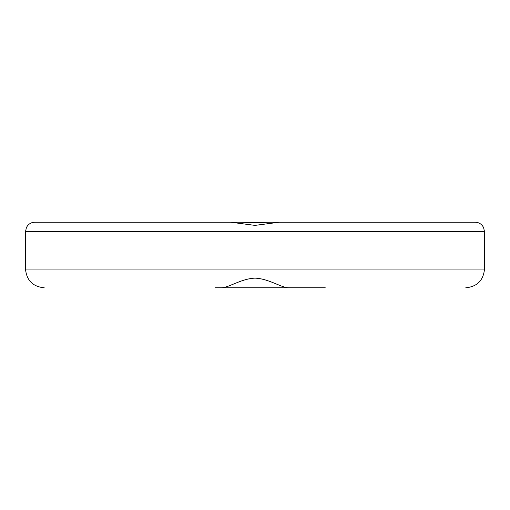 <?xml version="1.0" encoding="UTF-8"?>
<svg xmlns="http://www.w3.org/2000/svg" width="510" height="510" viewBox="0 0 510 510"><rect width="100%" height="100%" fill="white"/><g stroke="black" fill="none" stroke-linecap="round" stroke-linejoin="round"><path stroke-width="0.76" d="M104.32 222.213L241.102 222.213L255 222.711L268.897 222.213L405.679 222.213M215.188 222.213L34.865 222.213L230.558 222.213L255 225.388L279.442 222.213L475.135 222.213L268.897 222.213L255 222.711M215.188 287.787L289.036 287.787C281.463 287.959 269.159 278.721 255 278.122C240.79 278.734 228.563 287.959 220.964 287.787L215.188 287.787M325.252 287.787L289.036 287.787M268.897 222.213L294.812 222.213M475.135 222.213C478.131 222.277 480.579 223.469 482.492 225.783L483.544 227.46L484.5 231.585L25.5 231.585L25.5 269.05C26.609 280.43 32.857 286.677 44.236 287.787M484.5 231.585L484.5 269.05L25.5 269.05M484.5 269.05C483.391 280.43 477.143 286.677 465.764 287.787M25.5 231.585L26.456 227.46L27.508 225.783C29.421 223.469 31.869 222.277 34.865 222.213"/></g></svg>
